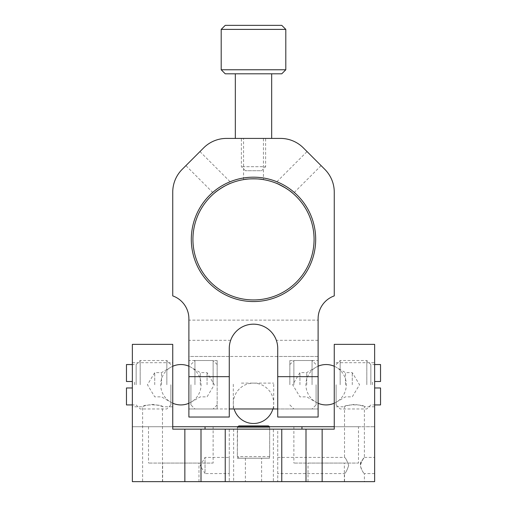 <?xml version="1.0" encoding="UTF-8"?>
<svg xmlns="http://www.w3.org/2000/svg" width="507" height="507" viewBox="0 0 507 507"><rect width="100%" height="100%" fill="white"/><g stroke="black" fill="none" stroke-linecap="round" stroke-linejoin="round"><path stroke-width="0.38" stroke-dasharray="2.54 1.9" d="M201.006 481.65L201.006 429.156M334.259 429.156L172.741 429.156L172.741 426.736L132.359 426.736L374.641 426.736L334.259 426.736L334.259 429.156M273.355 429.156L233.645 429.156L273.355 429.156L273.355 481.65L233.645 481.65L273.355 481.65M277.728 429.156L229.272 429.156L229.272 481.65L229.272 429.156L277.728 429.156L277.728 481.65L229.272 481.65L277.728 481.65L277.728 429.156M233.645 429.156L233.645 481.65M269.654 458.227L237.346 458.227L269.654 458.227L269.654 426.736L237.346 426.736L269.654 426.736M261.618 458.227L245.382 458.227L261.618 458.227L261.618 481.65L245.382 481.65L245.382 458.227M245.382 481.65L261.618 481.65M358.487 426.736L293.883 426.736L358.487 426.736L358.487 463.075L293.883 463.075L358.487 463.075M213.117 426.736L148.513 426.736L213.117 426.736L213.117 463.075L148.513 463.075L213.117 463.075M172.741 426.736L172.741 344.354L132.359 344.354L132.359 481.65L374.641 481.65L374.641 344.354L334.259 344.354L334.259 426.736M172.741 406.779L172.741 362.695L172.741 406.779L162.481 406.779C163.083 404.244 142.011 404.244 142.619 406.779C143.208 406.025 146.517 405.239 152.55 404.415C158.577 405.239 161.891 406.025 162.481 406.779L162.481 481.65L142.619 481.65L142.619 406.779L132.359 406.779L132.359 362.695L132.359 406.779M374.641 362.695L374.641 406.779L374.641 362.695L334.259 362.695L334.259 406.779L334.259 362.695M374.641 457.422L374.641 473.576L374.641 457.422L364.381 457.422L362.524 459.862L360.23 465.496C361.624 458.708 367.176 454.659 362.575 459.786C356.928 464.273 363.874 473.855 364.381 473.576C363.246 473.031 361.859 470.338 360.23 465.496M229.272 473.576L229.272 457.422L229.272 473.576L205.043 473.576L205.043 457.422L205.043 473.576L200.189 465.496L205.043 457.422L229.272 457.422M344.519 481.65L364.381 481.65L344.519 481.65L344.519 473.576C345.66 473.031 347.042 470.338 348.677 465.496C347.042 460.654 345.66 457.96 344.519 457.422L344.519 406.779C345.109 406.025 348.423 405.239 354.45 404.415C360.483 405.239 363.792 406.025 364.381 406.779C364.989 404.244 343.917 404.244 344.519 406.779L334.259 406.779M277.728 457.422L344.519 457.422C345.66 457.96 347.042 460.654 348.677 465.496C347.042 470.338 345.66 473.031 344.519 473.576L277.728 473.576M142.619 481.65L162.481 481.65M162.646 463.075L198.985 463.075L162.646 463.075L162.646 481.65L198.985 481.65L162.646 481.65M148.513 426.736L148.513 463.075M308.015 463.075L344.354 463.075L308.015 463.075L308.015 481.65L344.354 481.65L308.015 481.65M293.883 426.736L293.883 463.075M374.641 473.576L364.381 473.576L364.381 481.65M374.641 406.779L364.381 406.779L364.381 457.422M334.259 192.178A32.302 32.302 0 0 0 324.797 169.332L303.344 147.879A32.302 32.302 0 0 0 280.498 138.417L226.502 138.417A32.302 32.302 0 0 0 203.656 147.879L182.203 169.332A32.302 32.302 0 0 0 172.741 192.178L172.741 295.898A24.228 24.228 0 0 1 188.889 318.745L188.889 320.126L318.111 320.126L188.889 320.126L188.889 356.472L318.111 356.472L318.111 318.745A24.228 24.228 0 0 1 334.259 295.898L334.259 192.178M307.046 151.58L321.096 165.631L307.046 151.58L275.643 182.989L276.416 183.3M185.904 165.631L199.954 151.58L185.904 165.631L213.853 193.579L214.429 193.085L213.853 193.579M199.954 151.58L231.357 182.989L230.603 183.293M230.584 183.3L231.357 182.989M321.096 165.631L293.147 193.579L292.571 193.085L293.147 193.579M289.44 190.613L288.261 189.764M278.501 184.193L275.643 182.989M263.431 138.417L243.569 138.417L263.431 138.417L263.431 179.617L262.677 179.497L263.431 179.617M244.323 179.497L243.569 179.617L244.323 179.497M191.316 239.367A62.184 62.184 0 0 1 284.592 185.511A62.184 62.184 0 0 1 284.592 293.223A62.184 62.184 0 0 1 191.316 239.367M188.889 408.965L318.111 408.965L277.728 408.965L277.728 417.039L318.111 417.039L318.111 356.472L188.889 356.472L188.889 417.039L229.272 417.039L229.272 408.965L188.889 408.965L188.889 384.737L188.889 408.965L217.154 408.965L217.154 384.737L217.154 408.965M265.617 408.965L233.309 408.965L265.617 408.965M314.074 239.367A60.574 60.574 0 0 0 253.5 178.794A60.574 60.574 0 0 0 192.926 239.367A60.574 60.574 0 0 0 253.5 299.935A60.574 60.574 0 0 0 314.074 239.367M188.889 384.737L188.889 360.509L188.889 384.737M188.889 348.391L188.889 356.472L188.889 348.391M318.111 384.737L318.111 360.509L318.111 384.737M318.111 348.391L318.111 356.472L318.111 348.391M230.451 340.938L230.66 340.317L230.451 340.938A24.228 24.228 0 0 0 229.272 348.391L229.272 408.965M241.383 383.121L273.691 383.121L241.383 383.121M273.691 408.965L273.691 383.121M277.728 408.965L277.728 348.391A24.228 24.228 0 0 0 276.549 340.938L276.34 340.317L276.549 340.938M277.728 348.391L277.728 356.472L277.728 348.391M289.846 384.737L289.846 360.509L289.846 384.737M217.154 384.737L217.154 360.509L217.154 384.737M238.962 425.924L268.038 425.924M269.439 426.736A1.616 1.616 0 0 1 269.654 427.54L237.346 427.54L269.654 427.54L269.654 456.617A1.616 1.616 0 0 1 268.038 458.227L238.962 458.227L268.038 458.227M200.284 384.737L200.284 372.62L200.284 384.737M190.911 384.737L190.911 404.928L190.911 384.737M207.065 384.737L207.065 372.62L207.065 384.737M213.117 384.737L213.117 360.509L213.117 384.737M194.948 384.737L194.948 360.509L194.948 384.737M306.716 384.737L306.716 372.62L306.716 384.737M316.089 384.737L316.089 404.928L316.089 384.737M299.935 384.737L299.935 372.62L299.935 384.737M293.883 384.737L293.883 360.509L293.883 384.737M312.052 384.737L312.052 360.509L312.052 384.737M126.465 404.928L126.465 387.969L132.359 387.969M132.359 381.505L126.465 381.505L126.465 364.546M134.539 384.737L134.539 381.505L134.539 384.737M136.155 384.737L136.155 364.546L136.155 384.737M161.511 384.737L161.511 372.62L161.511 384.737M170.884 384.737L170.884 404.928L170.884 384.737M154.73 384.737L154.73 372.62L154.73 384.737M140.192 384.737L140.192 360.509L140.192 384.737M166.841 384.737L166.841 360.509L166.841 384.737M374.641 387.969L380.535 387.969L380.535 404.928M380.535 364.546L380.535 381.505L374.641 381.505M372.461 384.737L372.461 381.505L372.461 384.737M370.845 384.737L370.845 364.546L370.845 384.737M345.489 384.737L345.489 372.62L345.489 384.737M336.116 384.737L336.116 404.928L336.116 384.737M352.27 384.737L352.27 372.62L352.27 384.737M366.808 384.737L366.808 360.509L366.808 384.737M340.159 384.737L340.159 360.509L340.159 384.737M225.235 25.35L281.765 25.35M285.802 29.387L221.198 29.387M221.198 69.77L285.802 69.77M265.617 138.417L241.383 138.417L265.617 138.417L265.617 166.683L241.383 166.683L265.617 166.683L261.574 170.72L245.426 170.72L261.574 170.72M281.765 73.807L225.235 73.807M271.67 73.807L235.33 73.807L271.67 73.807M271.67 138.417L235.33 138.417L271.67 138.417M269.654 456.617L237.346 456.617L269.654 456.617M198.985 481.65L198.985 463.075M344.354 481.65L344.354 463.075M237.346 426.736L237.346 458.227M132.359 362.695L172.741 362.695M243.569 179.617L243.569 138.417M233.309 408.965L233.309 383.121M230.66 340.317L188.889 340.317M229.272 356.472L188.889 356.472M318.111 340.317L276.34 340.317M318.111 356.472L277.728 356.472M289.846 408.965L318.111 408.965M289.846 360.509L318.111 360.509M217.154 360.509L188.889 360.509M272.88 408.965A20.191 20.191 0 0 0 256.358 383.324A20.191 20.191 0 0 0 234.12 408.965M238.962 458.227L237.346 456.617L237.561 426.736M190.911 402.26L200.284 396.848L207.065 396.848L214.341 384.737L207.065 372.62L200.284 372.62L190.911 367.214M217.154 364.546L213.117 360.509L194.948 360.509L190.911 364.546M217.154 404.928L213.117 408.965L194.948 408.965L190.911 404.928M316.089 367.214L306.716 372.62L299.935 372.62L292.659 384.737L299.935 396.848L306.716 396.848L316.089 402.26M289.846 404.928L293.883 408.965L312.052 408.965L316.089 404.928M289.846 364.546L293.883 360.509L312.052 360.509L316.089 364.546M170.884 364.546L166.841 360.509L140.192 360.509L136.155 364.546L132.359 364.546M170.884 404.928L166.841 408.965L140.192 408.965L136.155 404.928L132.359 404.928M170.884 367.214L161.511 372.62L154.73 372.62L147.448 384.737L154.73 396.848L161.511 396.848L170.884 402.26M336.116 404.928L340.159 408.965L366.808 408.965L370.845 404.928L374.641 404.928M336.116 364.546L340.159 360.509L366.808 360.509L370.845 364.546L374.641 364.546M336.116 402.26L345.489 396.848L352.27 396.848L359.552 384.737L352.27 372.62L345.489 372.62L336.116 367.214M318.111 366.2A20.191 20.191 0 0 0 318.111 403.274M334.259 403.211A20.191 20.191 0 0 0 334.259 366.263M172.741 366.263A20.191 20.191 0 0 0 172.741 403.211M188.889 403.274A20.191 20.191 0 0 0 188.889 366.2M245.426 170.72L241.383 166.683L241.383 138.417"/><path stroke-width="0.76" d="M225.235 481.65L225.235 429.156L172.741 429.156L172.741 344.354L132.359 344.354L132.359 481.65L322.148 481.65L322.148 429.156L305.994 429.156L305.994 481.65L305.994 429.156L281.765 429.156L281.765 481.65M201.006 429.156L201.006 481.65M225.235 429.156L281.765 429.156M322.148 481.65L374.641 481.65L374.641 344.354L334.259 344.354L334.259 429.156L322.148 429.156M172.741 426.736L334.259 426.736M188.889 376.663L188.889 417.039L229.272 417.039L229.272 376.663L188.889 376.663L188.889 318.745A24.228 24.228 0 0 0 172.741 295.898L172.741 192.178A32.302 32.302 0 0 1 182.203 169.332L203.656 147.879A32.302 32.302 0 0 1 226.502 138.417L280.498 138.417A32.302 32.302 0 0 1 303.344 147.879L324.797 169.332A32.302 32.302 0 0 1 334.259 192.178L334.259 295.898A24.228 24.228 0 0 0 318.111 318.745L318.111 376.663L277.728 376.663L277.728 417.039L318.111 417.039L318.111 376.663M229.272 376.663L229.272 348.391A24.228 24.228 0 0 1 253.5 324.163A24.228 24.228 0 0 1 277.728 348.391L277.728 376.663M315.684 239.367A62.184 62.184 0 0 0 222.408 185.511A62.184 62.184 0 0 0 222.408 293.223A62.184 62.184 0 0 0 315.684 239.367M230.603 183.293C226.388 184.903 221.584 187.685 216.191 191.646M215.938 191.849L214.429 193.085C216.47 190.803 227.44 184.117 230.584 183.3M276.416 183.3C279.56 184.117 290.53 190.809 292.571 193.085L291.043 191.836M290.809 191.646L289.44 190.613M288.261 189.764L285.777 188.116M285.618 188.015L278.501 184.193M262.677 179.497C259.85 178.641 247.15 178.641 244.323 179.497C247.15 178.641 259.85 178.641 262.677 179.497M229.272 408.965L277.728 408.965M314.074 239.367A60.574 60.574 0 0 1 223.213 291.823A60.574 60.574 0 0 1 223.213 186.912A60.574 60.574 0 0 1 314.074 239.367M276.549 340.938A24.228 24.228 0 0 0 230.451 340.938M229.272 348.391C230.767 337.979 230.767 337.979 229.272 348.391C230.767 337.979 230.767 337.979 229.272 348.391M277.728 348.391C276.233 337.979 276.233 337.979 277.728 348.391C276.233 337.979 276.233 337.979 277.728 348.391M269.439 426.736A1.616 1.616 0 0 0 268.038 425.924L238.962 425.924L237.561 426.736M132.359 387.969L126.465 387.969L126.465 404.928L132.359 404.928M132.359 364.546L126.465 364.546L126.465 381.505L132.359 381.505M374.641 404.928L380.535 404.928L380.535 387.969L374.641 387.969M374.641 381.505L380.535 381.505L380.535 364.546L374.641 364.546M281.765 25.35L225.235 25.35L221.198 29.387L285.802 29.387L281.765 25.35M285.802 29.387L285.802 69.77L221.198 69.77L221.198 29.387M285.802 69.77L281.765 73.807L225.235 73.807L221.198 69.77M271.67 138.417L271.67 73.807M184.852 429.156L184.852 481.65M301.957 426.736L301.957 429.156M205.043 426.736L205.043 429.156M234.12 408.965A20.191 20.191 0 0 0 272.88 408.965M318.111 403.274A20.191 20.191 0 0 0 334.259 403.211M334.259 366.263A20.191 20.191 0 0 0 318.111 366.2M172.741 403.211A20.191 20.191 0 0 0 188.889 403.274M188.889 366.2A20.191 20.191 0 0 0 172.741 366.263M235.33 73.807L235.33 138.417"/></g></svg>
